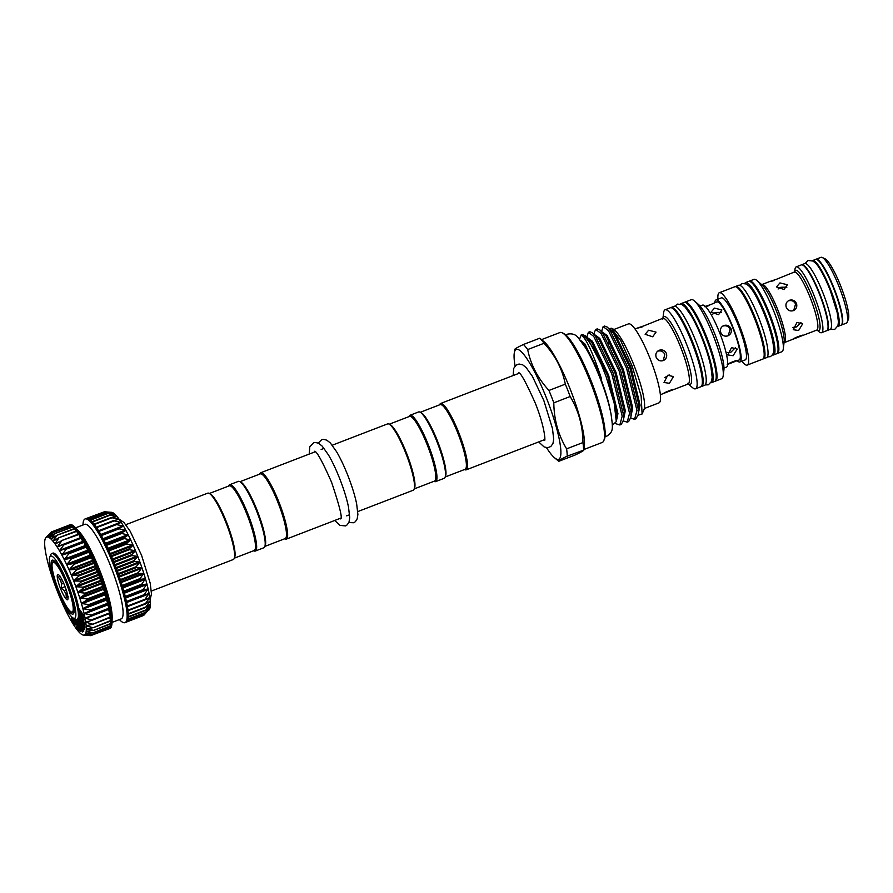 <?xml version="1.0" encoding="UTF-8"?>
<svg xmlns="http://www.w3.org/2000/svg" width="893" height="893" viewBox="0 0 893 893"><rect width="100%" height="100%" fill="white"/><g stroke="black" fill="none" stroke-linecap="round" stroke-linejoin="round"><path stroke-width="1.34" d="M86.621 518.386L103.7 512.024M143.929 615.121L149.79 608.568L145.135 612.832L150.214 606.693L145.436 610.522L150.348 604.204L145.436 607.575L150.214 601.134L145.135 604.036L149.79 597.529L144.554 599.962L149.086 593.432L143.673 595.385L148.126 588.911L142.523 590.396L146.921 584L141.116 585.027L145.47 578.798L139.464 579.39L143.806 573.351L137.6 573.529L141.954 567.747L135.546 567.535L139.933 562.054L133.325 561.485L137.768 556.361L130.97 555.479L135.49 550.724L128.514 549.575L133.135 545.232L125.991 543.87L130.724 539.964L123.424 538.423L128.302 534.985L120.868 533.322L125.902 530.364L118.345 528.634L123.535 526.156L115.878 524.425L121.269 522.427L113.523 520.742L119.104 519.224L111.301 517.639L117.083 516.601L109.247 515.161L115.219 514.569L107.372 513.341L113.567 513.174L104.693 511.801M82.982 524.995L82.993 524.593A55.556 10.057 68.9 0 1 84.79 519.101A55.556 10.057 68.9 0 1 85.081 518.956L86.308 518.476A55.556 10.057 68.9 0 1 87.157 518.364A55.556 10.057 68.9 0 1 88.563 518.8L106.077 512.18M88.563 518.8A55.556 10.057 68.9 0 1 90.215 519.927A55.556 10.057 68.9 0 1 92.079 521.746L109.549 515.027M101.199 535.242L101.177 535.197A55.556 10.057 68.9 0 1 103.7 539.874A55.556 10.057 68.9 0 1 106.267 544.976A55.556 10.057 68.9 0 1 108.823 550.412A55.556 10.057 68.9 0 1 111.346 556.116A55.556 10.057 68.9 0 1 113.813 562.021A55.556 10.057 68.9 0 1 116.168 568.026A55.556 10.057 68.9 0 1 118.389 574.076A55.556 10.057 68.9 0 1 120.443 580.07A55.556 10.057 68.9 0 1 122.308 585.931A55.556 10.057 68.9 0 1 123.96 591.579A55.556 10.057 68.9 0 1 125.377 596.937A55.556 10.057 68.9 0 1 126.527 601.949A55.556 10.057 68.9 0 1 127.409 606.514A55.556 10.057 68.9 0 1 128 610.6A55.556 10.057 68.9 0 1 128.291 614.15A55.556 10.057 68.9 0 1 128.302 617.096A55.556 10.057 68.9 0 1 128 619.407A55.556 10.057 68.9 0 1 127.409 621.059A55.556 10.057 68.9 0 1 126.538 622.03A55.556 10.057 68.9 0 1 126.237 622.175L125.009 622.644A55.556 10.057 68.9 0 1 119.684 619.865L119.405 619.575M85.081 518.956A55.556 10.057 68.9 0 1 114.103 566.329A55.556 10.057 68.9 0 1 125.31 622.499A55.556 10.057 68.9 0 1 125.009 622.644M75.604 527.841L84.746 524.325A50.667 9.176 68.9 0 1 111.223 567.535A50.667 9.176 68.9 0 1 121.437 618.76A50.667 9.176 68.9 0 1 121.158 618.894L112.016 622.41M52.33 531.96L69.609 525.117A55.556 10.057 -111.1 0 0 68.761 525.24L69.989 524.76A55.556 10.057 68.9 0 1 75.325 527.551A55.556 10.057 68.9 0 1 99.346 572.993A55.556 10.057 68.9 0 1 112.005 622.823A55.556 10.057 68.9 0 1 110.219 628.315A55.556 10.057 68.9 0 1 109.917 628.46L108.689 628.929A55.556 10.057 -111.1 0 0 108.991 628.784L108.846 628.627M45.9 537.597L50.934 532.373L46.86 537.017L52.229 532.072L48.066 537.095L53.446 532.44L49.517 537.843A52.453 9.499 -111.1 0 0 48.077 537.095L48.077 537.095A52.453 9.499 -111.1 0 0 46.86 537.017L46.86 537.017A52.453 9.499 -111.1 0 0 45.934 537.564A52.453 9.499 -111.1 0 0 45.9 537.597A52.453 9.499 -111.1 0 0 45.208 538.836A52.453 9.499 -111.1 0 0 44.795 540.712A52.453 9.499 -111.1 0 0 44.65 543.212A52.453 9.499 -111.1 0 0 44.795 546.27A52.453 9.499 -111.1 0 0 45.208 549.887A52.453 9.499 -111.1 0 0 45.911 553.973A52.453 9.499 -111.1 0 0 46.871 558.505A52.453 9.499 -111.1 0 0 48.077 563.405A52.453 9.499 -111.1 0 0 49.528 568.618A52.453 9.499 -111.1 0 0 51.191 574.054A52.453 9.499 -111.1 0 0 53.044 579.657A52.453 9.499 -111.1 0 0 55.076 585.35A52.453 9.499 -111.1 0 0 57.241 591.054A52.453 9.499 -111.1 0 0 59.518 596.691A52.453 9.499 -111.1 0 0 61.874 602.172A52.453 9.499 -111.1 0 0 64.274 607.441A52.453 9.499 -111.1 0 0 66.696 612.431A52.453 9.499 -111.1 0 0 69.107 617.052A52.453 9.499 -111.1 0 0 71.462 621.249A52.453 9.499 -111.1 0 0 73.739 624.977A52.453 9.499 -111.1 0 0 75.905 628.181A52.453 9.499 -111.1 0 0 77.925 630.815A52.453 9.499 -111.1 0 0 79.778 632.836A52.453 9.499 -111.1 0 0 81.442 634.231A52.453 9.499 -111.1 0 0 82.882 634.979A52.453 9.499 -111.1 0 0 83.495 635.102A52.453 9.499 -111.1 0 0 84.098 635.057L84.098 635.057A52.453 9.499 -111.1 0 0 84.601 634.845A52.453 9.499 -111.1 0 0 85.058 634.476L91.856 635.381L84.098 635.057L90.137 635.604M59.485 550.802L59.496 550.825A52.453 9.499 -111.1 0 0 57.219 547.096L57.219 547.096A52.453 9.499 -111.1 0 0 55.053 543.893L55.053 543.893A52.453 9.499 -111.1 0 0 53.033 541.258L53.033 541.258A52.453 9.499 -111.1 0 0 51.18 539.227L51.18 539.227A52.453 9.499 -111.1 0 0 49.517 537.843L55.076 533.523L51.169 539.227L56.918 535.287L53.022 541.247L58.96 537.709L55.042 543.87L61.472 541.203L57.208 547.074L63.503 544.373L63.827 544.909L59.485 550.802L65.937 548.536L66.283 549.128L61.84 555L68.46 553.169L68.794 553.827L64.251 559.621L71.005 558.225L71.351 558.929L66.685 564.633L73.561 563.617L73.907 564.365L69.085 569.901L76.084 569.288L76.418 570.069L71.429 575.36L78.539 575.159L78.863 575.963L73.706 580.986L80.895 581.142L81.196 581.957L75.883 586.723L83.116 587.159L83.406 587.974L77.903 592.383L85.181 593.142L85.438 593.934L79.756 597.986L87.045 598.991L87.291 599.761L81.419 603.434L88.708 604.639L88.92 605.376L82.87 608.669L90.126 609.997L90.305 610.7L84.087 613.547L91.298 615.009L91.432 615.657L85.047 618.101L92.292 620.188L85.739 622.175L92.861 624.218L86.163 625.803L93.14 627.712L86.308 628.851L93.14 630.246L86.174 631.34L92.805 632.869L85.75 633.226L92.202 634.465L85.058 634.465A52.453 9.499 -111.1 0 0 85.75 633.237L85.75 633.237A52.453 9.499 -111.1 0 0 86.163 631.351L86.163 631.351A52.453 9.499 -111.1 0 0 86.308 628.862L86.308 628.862A52.453 9.499 -111.1 0 0 86.163 625.803A52.453 9.499 -111.1 0 0 85.739 622.187L85.739 622.187A52.453 9.499 -111.1 0 0 85.047 618.101A52.453 9.499 -111.1 0 0 84.087 613.569L84.087 613.569A52.453 9.499 -111.1 0 0 82.87 608.669A52.453 9.499 -111.1 0 0 81.43 603.456L81.43 603.456A52.453 9.499 -111.1 0 0 79.767 598.02A52.453 9.499 -111.1 0 0 77.903 592.416L77.903 592.416A52.453 9.499 -111.1 0 0 75.883 586.723A52.453 9.499 -111.1 0 0 73.717 581.019L73.717 581.019A52.453 9.499 -111.1 0 0 71.44 575.382L71.44 575.382A52.453 9.499 -111.1 0 0 69.085 569.901A52.453 9.499 -111.1 0 0 66.685 564.633A52.453 9.499 -111.1 0 0 64.263 559.643L64.263 559.643A52.453 9.499 -111.1 0 0 61.851 555.022L61.851 555.022A52.453 9.499 -111.1 0 0 59.496 550.825L59.998 550.825M63.704 544.295L81.051 537.608L82.882 542.018M83.484 541.783L65.937 548.536L83.484 541.783L91.287 557.165L98.621 574.779L104.771 592.684L108.979 608.903L91.532 615.623M108.299 609.16L109.85 613.435L92.559 620.077M49.807 556.953A33.331 6.039 68.9 0 1 50.466 556.116A33.331 6.039 68.9 0 1 67.857 583.944A33.331 6.039 68.9 0 1 74.778 618.157A33.331 6.039 68.9 0 1 73.36 618.112A33.331 6.039 68.9 0 1 56.985 589.302A33.331 6.039 68.9 0 1 49.807 556.953L50.845 554.52A35.273 6.385 68.9 0 1 51.537 553.638A35.273 6.385 68.9 0 1 51.727 553.537A35.273 6.385 68.9 0 1 70.145 583.62A35.273 6.385 68.9 0 1 77.256 619.273A35.273 6.385 68.9 0 1 77.066 619.362A35.273 6.385 68.9 0 1 75.76 619.229L78.684 630.268L76.519 627.958L76.206 626.875L77.981 628.784L76.977 625.368L75.213 623.47L74.9 622.399L76.664 624.296L75.403 619.999L73.862 618.347M51.727 553.537L52.81 553.124A35.273 6.385 68.9 0 1 66.495 572.078A35.273 6.385 68.9 0 1 78.874 608.926M79.019 609.819A35.273 6.385 68.9 0 1 79.455 613.759M79.466 614.094A35.273 6.385 68.9 0 1 78.338 618.86A35.273 6.385 68.9 0 1 78.149 618.949L77.066 619.362M58.078 589.905A28.889 5.235 68.9 0 1 52.24 560.179A28.889 5.235 68.9 0 1 67.165 584.368A28.889 5.235 68.9 0 1 73.003 614.094A28.889 5.235 68.9 0 1 58.078 589.905M66.808 584.58A26.667 4.833 -111.1 0 0 52.374 562.992A26.667 4.833 -111.1 0 0 58.436 589.693A26.667 4.833 -111.1 0 0 71.217 611.917A26.667 4.833 -111.1 0 0 66.808 584.58M63.671 583.229L61.65 584.011L61.271 588.107L64.296 590.753A11.33 2.054 -111.1 0 0 66.06 594.135L66.328 597.83L68.359 596.904M64.754 585.841A13.551 2.456 68.9 0 1 67.835 599.404A13.551 2.456 68.9 0 1 60.49 588.431A13.551 2.456 68.9 0 1 58.257 574.534A13.551 2.456 68.9 0 1 64.754 585.841M67.288 593.655L66.06 594.135M64.296 590.753L66.238 589.994M803.008 335.321L792.738 339.318C793.352 338.257 804.18 334.082 802.941 335.4L816.693 330.12A31.11 5.637 -111.1 0 0 810.397 298.106A31.11 5.637 -111.1 0 0 794.323 272.052L794.569 272.566M794.323 272.052L776.207 279.386C768.84 281.764 768.259 282.121 774.454 280.447M786.889 287.166L780.828 287.245L778.082 288.997M784.054 289.466L776.486 286.954L779.946 282.914L787.38 284.744L784.054 289.466M786.286 307.393C785.327 304.156 786.32 301.789 789.278 300.305C792.526 299.401 794.926 300.461 796.478 303.464C797.382 306.745 796.333 309.134 793.33 310.652C790.138 311.523 787.793 310.429 786.286 307.393M788.419 300.729L789.278 300.305M792.85 327.418L796.4 326.983L800.943 322.395M798.61 330.51L793.252 329.696L796.969 322.451L802.673 323.813L798.61 330.51M737.54 360.526L727.27 364.534C727.873 363.462 738.712 359.299 737.462 360.605L739.136 359.979A31.11 5.637 68.9 0 0 732.84 327.965A31.11 5.637 68.9 0 0 716.778 301.912L710.728 304.602C703.371 306.98 702.791 307.337 708.986 305.663M721.421 312.383L715.36 312.461L712.603 314.202M718.575 314.682L711.018 312.159L714.478 308.118L721.901 309.96L718.575 314.682M720.807 332.609C719.858 329.361 720.852 327.005 723.81 325.521C727.047 324.617 729.458 325.666 731.01 328.68C731.914 331.95 730.865 334.35 727.862 335.857C724.669 336.728 722.314 335.645 720.807 332.609M722.95 325.945L723.81 325.521M727.371 352.623L730.932 352.188L735.464 347.611M733.131 355.727L727.773 354.912L731.501 347.656L737.205 349.018L733.131 355.727M673.769 389.482L663.499 393.489C664.135 392.485 674.963 388.31 673.702 389.56L688.034 384.068A35.229 6.374 -111.1 0 0 680.913 347.824A35.229 6.374 -111.1 0 0 662.718 318.321L662.807 319.125M662.718 318.321L643.942 325.845C636.609 328.289 636.028 328.646 642.19 326.916M652.694 336.784L645.137 334.306L648.597 330.231L656.031 332.107L652.694 336.784M656.188 357.345C655.239 354.097 656.232 351.742 659.19 350.246C662.439 349.353 664.838 350.402 666.39 353.416C667.294 356.687 666.245 359.075 663.242 360.593C660.05 361.464 657.695 360.381 656.188 357.345M658.331 350.67L659.19 350.246M664.705 377.639L669.181 374.893M669.404 383.32L664.024 382.472L667.774 375.25L673.445 376.578L669.404 383.32M553.816 402.832A65.781 11.91 -111.1 0 0 551.439 396.604A65.781 11.91 -111.1 0 0 548.961 390.442L565.314 384.146A65.781 11.91 68.9 0 1 567.803 390.308A65.781 11.91 68.9 0 1 570.169 396.525L553.816 402.832C554.006 419.643 558.27 434.991 566.609 448.855L582.962 442.56C582.772 425.749 578.508 410.4 570.169 396.525M611.348 328.211L613.078 329.015A43.824 7.937 68.9 0 1 634.086 365.55A43.824 7.937 68.9 0 1 644.043 409.418L642.1 413.995L641.141 396.001L632.188 366.197L620.657 340.49L611.348 328.211L609.227 328.791M638.16 415.156L642.1 413.995M587.739 351.563A43.69 7.914 68.9 0 1 600.609 378.442A43.69 7.914 68.9 0 1 610.12 409.686M586.188 347.779L581.555 341.773L586.188 347.779C590.865 355.381 595.798 365.55 601 378.286C601.603 379.681 601.737 379.748 601.391 378.465L601.29 378.163C592.751 352.467 586.054 338.112 581.187 335.087A48.892 8.852 68.9 0 1 601.134 364.054L605.967 376.21L614.172 403.078L616.304 421.574L612.33 425.314M586.824 337.108L588.364 332.308L593.767 336.415L611.817 373.944L622.187 416.16L619.82 424.979L615.802 423.706M619.82 424.979L621.282 424.409L623.526 420.023L623.649 415.602L613.279 373.386L595.229 335.846L592.45 332.754L589.827 331.738L588.364 332.308M594.414 334.44L594.492 331.962L595.754 329.461L601.145 333.569L619.195 371.108L629.565 413.325L627.199 422.132L623.359 420.994M627.199 422.132L628.661 421.574L630.904 417.176L631.027 412.756L620.657 370.539L602.608 333L599.839 329.919L597.216 328.892L595.754 329.461M601.592 331.426L603.132 326.615L608.524 330.723L626.585 368.262L636.955 410.479L634.577 419.297L630.748 418.158M634.577 419.297L636.039 418.728L638.294 414.341L638.417 409.909L628.047 367.704L609.997 330.164L607.218 327.072L604.594 326.057L603.132 326.615M539.818 338.179A65.781 11.91 68.9 0 1 544.049 343.269L527.696 349.565A65.781 11.91 -111.1 0 0 523.454 344.475L539.818 338.179L544.228 341.874A58.893 10.66 68.9 0 1 570.37 389.56A58.893 10.66 68.9 0 1 584.346 446.053L583.832 450.072L567.222 456.156C560.357 459.426 557.533 461.145 558.75 461.313L575.114 455.017C581.979 451.735 584.803 450.016 583.587 449.86A65.781 11.91 68.9 0 0 582.962 442.56M583.91 449.525L602.262 442.448A58.893 10.66 -111.1 0 0 603.735 440.807A58.893 10.66 -111.1 0 0 590.351 381.858A58.893 10.66 -111.1 0 0 562.132 332.765A58.893 10.66 -111.1 0 0 559.944 332.531L541.582 339.608M515.071 366.041A58.893 10.66 68.9 0 1 514.223 353.438A58.893 10.66 68.9 0 1 546.706 398.669A58.893 10.66 68.9 0 1 554.341 457.607A58.893 10.66 68.9 0 1 546.516 447.694M554.341 457.607L558.75 461.313M567.222 456.156A65.781 11.91 -111.1 0 0 566.609 448.855M420.29 412.265L440.149 404.618A34.671 6.273 68.9 0 1 458.053 433.652A34.671 6.273 68.9 0 1 465.063 469.327L445.205 476.974M409.005 416.607L409.161 416.25A35.553 6.441 68.9 0 1 409.854 415.345A35.553 6.441 68.9 0 1 410.043 415.256L418.616 411.952A35.553 6.441 68.9 0 1 419.944 412.097L421.038 412.611A34.671 6.273 68.9 0 1 437.659 441.51A34.671 6.273 68.9 0 1 445.529 476.215L445.06 477.331A35.553 6.441 68.9 0 1 444.357 478.224A35.553 6.441 68.9 0 1 444.167 478.324L435.605 481.617A35.553 6.441 68.9 0 1 434.277 481.483L433.92 481.316M439.602 404.83L439.758 404.473A35.553 6.441 68.9 0 1 440.64 403.48A35.553 6.441 68.9 0 1 459.002 433.261A35.553 6.441 68.9 0 1 466.202 469.841A35.553 6.441 68.9 0 1 464.873 469.696L464.516 469.539M562.132 332.765L563.784 333.536A57.565 10.426 68.9 0 1 591.367 381.512A57.565 10.426 68.9 0 1 604.449 439.133L603.735 440.807M613.904 329.495L628.505 323.869A42.339 7.669 68.9 0 1 650.372 359.332A42.339 7.669 68.9 0 1 658.934 402.888L644.322 408.514M662.93 318.209L663.622 312.717A42.339 7.669 68.9 0 1 665.118 309.782A42.339 7.669 68.9 0 1 686.974 345.234A42.339 7.669 68.9 0 1 695.535 388.79A42.339 7.669 68.9 0 1 692.466 387.607L688.269 384.001M665.118 309.782L670.319 307.772A42.339 7.669 68.9 0 1 692.187 343.236A42.339 7.669 68.9 0 1 700.748 386.792L695.535 388.79M684.618 302.336A42.339 7.669 68.9 0 1 685.009 302.113A42.339 7.669 68.9 0 1 706.865 337.576A42.339 7.669 68.9 0 1 715.427 381.132A42.339 7.669 68.9 0 1 715.003 381.233M685.009 302.113L691.271 299.702A42.339 7.669 68.9 0 1 694.352 300.885A42.339 7.669 68.9 0 1 713.139 335.165A42.339 7.669 68.9 0 1 723.185 375.786A42.339 7.669 68.9 0 1 721.7 378.721L715.427 381.132M694.352 300.885L698.516 304.48A37.227 6.742 68.9 0 1 715.036 334.607A37.227 6.742 68.9 0 1 723.877 370.327L723.185 375.786M700.09 306.076L702.557 305.127A33.22 6.017 68.9 0 1 719.713 332.955A33.22 6.017 68.9 0 1 726.433 367.135L723.966 368.083M714.802 302.682A33.22 6.017 68.9 0 1 716.019 299.936A33.22 6.017 68.9 0 1 733.175 327.764A33.22 6.017 68.9 0 1 739.895 361.955A33.22 6.017 68.9 0 1 737.171 360.739M716.019 299.936L721.321 297.894A33.22 6.017 68.9 0 1 738.478 325.722A33.22 6.017 68.9 0 1 745.197 359.912L739.895 361.955M717.939 299.2A38.779 7.021 68.9 0 1 719.323 292.714A38.779 7.021 68.9 0 1 739.348 325.197A38.779 7.021 68.9 0 1 747.195 365.092A38.779 7.021 68.9 0 1 741.815 361.207M719.323 292.714L734.827 286.742A38.779 7.021 68.9 0 1 754.853 319.225A38.779 7.021 68.9 0 1 762.7 359.12L747.195 365.092M749.127 281.317A38.779 7.021 68.9 0 1 749.506 281.094A38.779 7.021 68.9 0 1 769.543 313.566A38.779 7.021 68.9 0 1 777.379 353.472A38.779 7.021 68.9 0 1 776.943 353.561M749.506 281.094L754.016 279.353A38.779 7.021 68.9 0 1 756.829 280.435A38.779 7.021 68.9 0 1 774.041 311.836A38.779 7.021 68.9 0 1 783.25 349.04A38.779 7.021 68.9 0 1 781.888 351.742L777.379 353.472M794.658 271.852L794.971 269.318A35.273 6.385 68.9 0 1 796.21 266.873A35.273 6.385 68.9 0 1 814.427 296.409A35.273 6.385 68.9 0 1 821.56 332.698A35.273 6.385 68.9 0 1 819.004 331.705L817.062 330.042M796.21 266.873L801.356 264.886A35.273 6.385 68.9 0 1 819.573 294.433A35.273 6.385 68.9 0 1 826.706 330.711L821.56 332.698M815.845 259.327A35.273 6.385 68.9 0 1 816.046 259.238A35.273 6.385 68.9 0 1 834.252 288.774A35.273 6.385 68.9 0 1 841.385 325.063A35.273 6.385 68.9 0 1 841.173 325.119M816.046 259.238L820.935 257.351A35.273 6.385 68.9 0 1 822.252 257.485A35.273 6.385 68.9 0 1 839.152 286.887A35.273 6.385 68.9 0 1 847.167 322.194A35.273 6.385 68.9 0 1 846.285 323.177L841.385 325.063M822.252 257.485L825.009 258.769A33.052 5.983 68.9 0 1 840.838 286.318A33.052 5.983 68.9 0 1 848.35 319.393L847.167 322.194M837.667 326.458A35.273 6.385 -111.1 0 0 837.924 326.391L840.983 325.219A35.273 6.385 -111.1 0 0 833.85 288.93A35.273 6.385 -111.1 0 0 815.633 259.394L812.574 260.566A35.273 6.385 -111.1 0 0 812.34 260.689M837.924 326.391A35.273 6.385 -111.1 0 0 830.791 290.113A35.273 6.385 -111.1 0 0 812.574 260.566M826.896 330.622A35.273 6.385 -111.1 0 0 827.108 330.555L830.166 329.383A35.273 6.385 -111.1 0 0 823.033 293.094A35.273 6.385 -111.1 0 0 804.827 263.558L801.769 264.73A35.273 6.385 -111.1 0 0 801.568 264.83M827.108 330.555A35.273 6.385 -111.1 0 0 819.975 294.277A35.273 6.385 -111.1 0 0 801.769 264.73M744.829 283.338A38.779 7.021 68.9 0 1 745.633 282.579L748.691 281.407A38.779 7.021 68.9 0 1 768.728 313.889A38.779 7.021 68.9 0 1 776.564 353.784L773.505 354.967A38.779 7.021 68.9 0 1 772.4 354.945M745.633 282.579A38.779 7.021 68.9 0 1 765.669 315.062A38.779 7.021 68.9 0 1 773.505 354.967M735.263 286.653A38.779 7.021 68.9 0 1 735.642 286.43L738.701 285.258A38.779 7.021 68.9 0 1 758.726 317.729A38.779 7.021 68.9 0 1 766.574 357.635L763.515 358.807A38.779 7.021 68.9 0 1 763.08 358.897M735.642 286.43A38.779 7.021 68.9 0 1 755.668 318.913A38.779 7.021 68.9 0 1 763.515 358.807M680.578 303.988A42.339 7.669 68.9 0 1 681.125 303.609L684.183 302.437A42.339 7.669 68.9 0 1 706.05 337.889A42.339 7.669 68.9 0 1 714.612 381.445L711.554 382.628A42.339 7.669 68.9 0 1 710.884 382.717M681.125 303.609A42.339 7.669 68.9 0 1 702.992 339.072A42.339 7.669 68.9 0 1 711.554 382.628M670.755 307.683A42.339 7.669 68.9 0 1 671.134 307.46L674.193 306.277A42.339 7.669 68.9 0 1 696.06 341.74A42.339 7.669 68.9 0 1 704.622 385.296L701.563 386.479A42.339 7.669 68.9 0 1 701.128 386.569M671.134 307.46A42.339 7.669 68.9 0 1 693.001 342.923A42.339 7.669 68.9 0 1 701.563 386.479M419.944 412.097A35.553 6.441 68.9 0 1 437.403 442.828A35.553 6.441 68.9 0 1 445.06 477.331M410.043 415.256A35.553 6.441 68.9 0 1 428.629 445.585A35.553 6.441 68.9 0 1 435.795 481.528A35.553 6.441 68.9 0 1 435.605 481.617M389.292 424.197L409.552 416.395A34.671 6.273 68.9 0 1 427.658 445.964A34.671 6.273 68.9 0 1 434.657 481.014A34.671 6.273 68.9 0 1 434.467 481.104L414.207 488.906M332.252 445.216L387.607 423.896A35.553 6.441 68.9 0 1 388.935 424.041L390.04 424.543A34.671 6.273 68.9 0 1 407.063 454.504A34.671 6.273 68.9 0 1 414.531 488.147L414.051 489.264A35.553 6.441 68.9 0 1 413.359 490.168A35.553 6.441 68.9 0 1 413.169 490.257L357.803 511.577M259.707 474.094L259.852 473.736A35.553 6.441 68.9 0 1 260.555 472.844A35.553 6.441 68.9 0 1 260.745 472.743A35.553 6.441 68.9 0 1 279.319 503.072A35.553 6.441 68.9 0 1 286.486 539.015A35.553 6.441 68.9 0 1 286.296 539.115A35.553 6.441 68.9 0 1 284.979 538.97L284.621 538.803M388.935 424.041A35.553 6.441 68.9 0 1 406.393 454.76A35.553 6.441 68.9 0 1 414.051 489.264M239.983 481.695L260.254 473.893A34.671 6.273 68.9 0 1 278.359 503.451A34.671 6.273 68.9 0 1 285.347 538.501A34.671 6.273 68.9 0 1 285.168 538.591L264.908 546.393M234.312 558.181L254.159 550.534A34.671 6.273 -111.1 0 0 254.349 550.445A34.671 6.273 -111.1 0 0 247.361 515.395A34.671 6.273 -111.1 0 0 229.244 485.825L209.397 493.472M125.835 524.693L207.712 493.159A35.553 6.441 68.9 0 1 209.04 493.304L210.145 493.818A34.671 6.273 68.9 0 1 227.168 523.778A34.671 6.273 68.9 0 1 234.636 557.422L234.156 558.538A35.553 6.441 68.9 0 1 233.464 559.442A35.553 6.441 68.9 0 1 233.274 559.531L151.386 591.054M253.612 550.747L253.969 550.903A35.553 6.441 -111.1 0 0 255.298 551.048A35.553 6.441 -111.1 0 0 255.487 550.959A35.553 6.441 -111.1 0 0 248.321 515.004A35.553 6.441 -111.1 0 0 229.747 484.687A35.553 6.441 -111.1 0 0 229.557 484.776A35.553 6.441 -111.1 0 0 228.854 485.68L228.697 486.038M255.298 551.048L263.859 547.755A35.553 6.441 -111.1 0 0 264.049 547.655A35.553 6.441 -111.1 0 0 264.752 546.762A35.553 6.441 -111.1 0 0 257.095 512.258A35.553 6.441 -111.1 0 0 239.637 481.528A35.553 6.441 -111.1 0 0 238.308 481.383L229.747 484.687M264.752 546.762L265.221 545.634A34.671 6.273 -111.1 0 0 257.764 512.002A34.671 6.273 -111.1 0 0 240.73 482.041L239.637 481.528M209.04 493.304A35.553 6.441 68.9 0 1 226.498 524.035A35.553 6.441 68.9 0 1 234.156 558.538M663.276 360.582L664.816 354.365C663.265 351.362 660.853 350.313 657.594 351.217M728.241 335.69L730.094 329.238C728.532 326.235 726.121 325.186 722.861 326.09M793.71 310.485L795.563 304.022C794 301.019 791.589 299.97 788.34 300.874M794.201 310.217L793.33 310.652M761.472 284.543L762.008 284.499A31.11 5.637 68.9 0 1 778.082 310.552A31.11 5.637 68.9 0 1 784.367 342.566L792.738 339.318M728.721 335.433L727.862 335.857M664.113 360.169L663.242 360.593M660.34 394.728L663.499 393.489M527.696 349.565C530.699 364.679 537.787 378.297 548.961 390.442M514.982 349.632C513.765 349.476 516.589 347.757 523.454 344.475M565.314 384.146C562.322 369.032 555.223 355.414 544.049 343.269M579.535 339.206L581.187 335.087M601.134 364.054L587.84 338.693L585.071 335.601L582.448 334.585L580.986 335.143M60.255 576.219L58.224 577.157L60.59 580.193L61.974 579.669M60.065 576.443L58.224 577.157M65.066 586.645L61.271 588.107M60.59 580.193A11.33 2.054 -111.1 0 0 61.65 584.011M73.215 619.675L72.478 619.686L74.041 623.091M72.802 619.831L72.076 619.842L74.309 624.252L72.478 619.686M73.181 618.023L74.967 625.848L71.607 619.162C71.317 617.51 71.63 617.409 72.556 618.86L71.853 617.018M72.21 617.342L73.36 620.055L72.846 617.822M71.607 619.162C71.317 617.51 71.63 617.409 72.556 618.86M78.707 608.993L83.205 615.456L80.069 611.593L83.853 620.055L80.716 616.181L84.511 624.81L79.377 613.792L82.692 618.034L79.109 608.836L83.618 615.299L83.317 616.259M79.7 616.784L84.623 627.746L79.7 616.784L85.047 627.065L84.623 627.746M79.377 618.19L84.299 629.23L79.745 622.488L83.283 631.44L78.495 620.11L82.993 626.752L79.377 618.19M77.892 620.311L82.29 632.021L77.256 622.488L80.124 631.284L76.017 619.675L81.006 629.096L77.892 620.311L78.551 620.244M74.967 625.848L73.684 618.269M79.377 613.792L81.989 616.449M84.511 624.81L84.411 624.017M81.922 617.722L84.813 623.861M81.408 613.502L84.266 619.898M78.528 620.043L82.111 624.665M81.04 624.441L83.819 631.005M80.292 618.615L84.712 629.074M76.084 619.697L79.979 626.205M80.403 631.373L78.684 625.234M82.29 632.021L78.763 620.758M74.9 622.399L76.407 623.426M76.206 626.875L77.736 627.924M78.684 630.268L75.905 619.284M109.917 624.218L110.408 625.848L92.805 632.869M109.962 621.282L110.687 623.493L93.118 630.603M109.694 617.755L110.665 620.512L93.14 627.712M109.136 613.703L110.341 616.951L92.861 624.218M109.739 612.844L92.191 619.597L92.292 620.188M108.834 608.256L91.298 615.009L91.432 615.657M65.937 548.536L66.283 549.128L83.819 542.375M63.503 544.373L63.827 544.909L81.363 538.155M61.159 540.745L79.008 534.449L80.337 537.887M58.96 537.709L76.787 531.324L77.992 534.248M56.918 535.287L74.722 528.823L75.76 531.201M55.076 533.523L72.858 526.97L73.695 528.768M53.446 532.44L71.194 525.798L71.786 526.993M52.062 532.061L69.777 525.318L70.089 525.899M50.934 532.373L52.363 531.793M109.571 626.529L109.839 627.545L92.202 634.465M108.901 628.203L108.991 628.784L91.309 635.392M110.408 625.848L93.252 632.702M110.687 623.493L93.609 630.413M110.665 620.512L93.62 627.522M110.341 616.951L93.263 624.062M61.517 540.611L79.008 534.449M59.407 537.53L76.787 531.324M57.409 535.097L74.722 528.823M55.545 533.344L72.858 526.97M53.848 532.295L71.194 525.798M109.839 627.545L109.872 627.824A55.556 10.057 -111.1 0 0 110.464 626.172A55.556 10.057 -111.1 0 0 110.754 623.85A55.556 10.057 -111.1 0 0 110.754 620.903A55.556 10.057 -111.1 0 0 110.453 617.364A55.556 10.057 -111.1 0 0 109.861 613.279A55.556 10.057 -111.1 0 0 108.979 608.702A55.556 10.057 -111.1 0 0 107.83 603.69A55.556 10.057 -111.1 0 0 106.423 598.332A55.556 10.057 -111.1 0 0 104.771 592.684A55.556 10.057 -111.1 0 0 102.907 586.824A55.556 10.057 -111.1 0 0 100.842 580.83A55.556 10.057 -111.1 0 0 98.621 574.779A55.556 10.057 -111.1 0 0 96.265 568.774A55.556 10.057 -111.1 0 0 93.81 562.869A55.556 10.057 -111.1 0 0 91.287 557.165A55.556 10.057 -111.1 0 0 88.72 551.729A55.556 10.057 -111.1 0 0 86.163 546.628A55.556 10.057 -111.1 0 0 83.629 541.951A55.556 10.057 -111.1 0 0 81.174 537.742A55.556 10.057 -111.1 0 0 78.818 534.059A55.556 10.057 -111.1 0 0 76.597 530.967A55.556 10.057 -111.1 0 0 74.543 528.5A55.556 10.057 -111.1 0 0 72.679 526.68A55.556 10.057 -111.1 0 0 71.027 525.553A55.556 10.057 -111.1 0 0 69.621 525.117L69.777 525.318M108.991 628.784A55.556 10.057 -111.1 0 0 109.872 627.824L92.548 634.331M68.761 525.24A55.556 10.057 -111.1 0 0 68.471 525.385L51.336 531.982M75.325 527.551L78.696 531.067A50.667 9.176 68.9 0 1 100.608 572.513A50.667 9.176 68.9 0 1 112.161 617.945L112.005 622.823M92.079 521.746A55.556 10.057 68.9 0 1 94.145 524.213A55.556 10.057 68.9 0 1 96.366 527.305A55.556 10.057 68.9 0 1 98.721 530.989A55.556 10.057 68.9 0 1 101.177 535.197M144.822 614.205L127.409 621.07M123.312 526.446L123.535 526.156A52.453 9.499 68.9 0 1 125.902 530.364A52.453 9.499 68.9 0 1 128.302 534.985A52.453 9.499 68.9 0 1 130.724 539.964A52.453 9.499 68.9 0 1 133.135 545.232A52.453 9.499 68.9 0 1 135.49 550.724A52.453 9.499 68.9 0 1 137.768 556.361A52.453 9.499 68.9 0 1 139.933 562.054A52.453 9.499 68.9 0 1 141.954 567.747A52.453 9.499 68.9 0 1 143.806 573.351A52.453 9.499 68.9 0 1 145.47 578.798A52.453 9.499 68.9 0 1 146.921 584A52.453 9.499 68.9 0 1 148.126 588.911A52.453 9.499 68.9 0 1 149.086 593.432A52.453 9.499 68.9 0 1 149.79 597.529A52.453 9.499 68.9 0 1 150.214 601.134A52.453 9.499 68.9 0 1 150.348 604.204A52.453 9.499 68.9 0 1 150.214 606.693A52.453 9.499 68.9 0 1 149.79 608.568L149.533 608.769M121.024 522.673L121.269 522.427A52.453 9.499 68.9 0 1 123.535 526.156M118.836 519.425L119.104 519.224A52.453 9.499 68.9 0 1 121.269 522.427M116.804 516.734L117.083 516.601A52.453 9.499 68.9 0 1 119.104 519.224M114.929 514.669L115.219 514.569A52.453 9.499 68.9 0 1 117.083 516.601M113.244 513.218L113.567 513.174A52.453 9.499 68.9 0 1 115.219 514.569M111.781 512.437L112.116 512.437A52.453 9.499 68.9 0 1 113.567 513.174M87.637 518.431L104.861 511.812L87.157 518.364M149.79 608.568A52.453 9.499 68.9 0 1 149.098 609.807A52.453 9.499 68.9 0 1 149.064 609.852A52.453 9.499 68.9 0 1 149.042 609.863M104.358 511.767L111.502 512.314A52.453 9.499 68.9 0 1 112.116 512.437M127.04 621.595L144.063 615.043M94.111 524.169L111.257 517.572M113.623 520.53L96.288 527.205L113.523 520.586M116.034 524.135L98.632 530.844L115.967 524.169M101.065 535.007L118.568 528.265L101.065 535.007M103.577 539.64L121.08 532.909M106.133 544.697L123.636 537.954M108.678 550.099L126.181 543.357M111.201 555.77L128.704 549.028M113.657 561.63L131.159 554.888M116.012 567.624L133.515 560.882M118.233 573.641L135.736 566.899M120.298 579.613L137.801 572.871M122.174 585.462L139.676 578.731M123.837 591.11L141.34 584.368M125.254 596.479L142.757 589.737M126.426 601.48L143.918 594.749M127.331 606.068L144.822 599.337M127.945 610.176L145.425 603.445M128.279 613.737L145.749 607.006M128.313 616.706L145.771 609.986M128.079 619.039L145.492 612.341M127.587 620.702L144.923 614.027M85.248 546.259L62.365 555.078M87.67 550.925L64.787 559.744M90.104 555.948L67.221 564.756M92.515 561.25L69.632 570.069M94.87 566.776L71.987 575.583M97.147 572.435L74.264 581.243M99.313 578.162L76.43 586.969M101.333 583.866L78.45 592.673M103.186 589.48L80.303 598.288M104.838 594.928L81.955 603.746M106.278 600.141L83.395 608.948M107.473 605.03L84.589 613.848M108.421 609.551L85.538 618.358M91.488 620.412L86.219 622.443M89.322 624.988L86.621 626.026M88.351 628.449L86.744 629.063M87.592 631.139L86.588 631.518M86.744 633.137L86.152 633.36M662.997 318.154A36.334 6.586 68.9 0 1 682.855 347.031A36.334 6.586 68.9 0 1 688.347 384.001M783.25 349.04L784.132 342.041A32.226 5.838 -111.1 0 0 776.486 311.121A32.226 5.838 -111.1 0 0 762.187 285.034L756.829 280.435M794.703 271.807A32.226 5.838 68.9 0 1 812.34 297.324A32.226 5.838 68.9 0 1 817.128 330.053M601.391 378.465L585.038 344.106L580.439 340.3M616.337 421.273L617.945 413.626L608.658 375.328L592.416 341.26L587.404 337.61M623.727 418.426L625.323 410.78L616.047 372.481L599.806 338.425L594.794 334.763M631.105 415.58L632.713 407.934L623.426 369.635L607.184 335.578L602.172 331.928M638.495 412.733L640.091 405.087L630.815 366.789L614.574 332.732L609.562 329.082M609.763 341.628L611.325 347.857M616.304 421.574L616.884 414.028L607.608 375.73L591.356 341.673L585.071 335.601M623.526 420.023L624.263 411.182L614.987 372.883L598.745 338.827L592.45 332.754M630.904 417.176L631.652 408.347L622.365 370.048L606.124 335.98L599.839 329.919M638.294 414.341L639.031 405.5L629.755 367.202L613.513 333.145L607.218 327.072M608.066 338.815L609.071 343.649M107.327 604.394L84.444 613.201M107.841 603.947L90.305 610.7M107.673 603.244L90.126 609.997M106.1 599.449L83.216 608.256M106.457 598.623L88.92 605.376M106.256 597.886L88.708 604.639M104.626 594.202L81.743 603.021M104.827 593.008L87.291 599.761M104.593 592.238L87.045 598.991M102.952 588.733L80.057 597.54M102.985 587.181L85.438 593.934M102.717 586.388L85.181 593.142M101.076 583.096L78.182 591.903M100.942 581.22L83.406 587.974M100.652 580.405L83.116 587.159M99.034 577.38L76.151 586.199M98.743 575.204L81.196 581.957M98.431 574.389L80.895 581.142M96.846 571.665L73.963 580.472M96.399 569.209L78.863 575.963M96.076 568.406L78.539 575.159M94.558 566.017L71.674 574.835M93.955 563.316L76.418 570.069M93.62 562.534L76.084 569.288M92.191 560.525L69.308 569.332M91.443 557.612L73.907 564.365M91.097 556.864L73.561 563.617M89.769 555.256L66.886 564.063M88.898 552.175L71.351 558.929M88.552 551.461L71.005 558.225M87.347 550.278L64.452 559.085M86.342 547.074L68.794 553.827M85.996 546.416L68.46 553.169M84.935 545.656L62.041 554.475M82.569 541.471L59.686 550.289M80.292 537.765L57.409 546.572M58.748 542.051L55.243 543.402M55.221 540.031L53.223 540.801M52.609 538.334L51.381 538.814M50.477 537.162L49.718 537.452M90.952 635.37L90.316 635.615M108.979 628.549L91.443 635.303M149.321 607.363L149.901 607.14M148.986 605.097L150.057 604.684M147.981 602.395L149.935 601.648M145.313 604.048L128.012 610.712L145.191 604.07M145.514 599.605L149.533 598.064M144.8 599.973L127.431 606.66L144.711 599.996M126.65 602.529L148.852 593.979M126.56 602.128L143.985 595.419L126.56 602.128M125.645 598.042L147.903 589.469M125.489 597.395L147.758 588.822M125.433 597.171L142.925 590.429M124.395 593.164L146.709 584.569M124.205 592.472L146.519 583.888M124.038 591.858L141.54 585.116M122.921 587.962L145.269 579.367M122.709 587.248L145.057 578.642M122.408 586.243L139.911 579.501M121.247 582.526L143.617 573.909M121.002 581.778L143.371 573.161M120.555 580.417L138.069 573.674M119.383 576.911L141.764 568.294M119.115 576.152L141.496 567.535M118.523 574.456L136.026 567.714M117.351 571.207L139.743 562.59M117.072 570.437L139.453 561.82M116.313 568.428L133.827 561.686M115.186 565.492L137.578 556.864M114.884 564.722L137.276 556.093M113.98 562.434L131.483 555.692M112.909 559.833L135.301 551.204M112.596 559.074L134.988 550.456M111.536 556.551L129.038 549.809M110.565 554.307L132.934 545.69M110.241 553.571L132.611 544.953M109.024 550.847L126.527 544.105M108.165 548.994L130.523 540.377M107.841 548.291L130.199 539.685M106.468 545.411L123.982 538.669M105.765 543.96L128.101 535.365M105.441 543.301L127.766 534.706M103.923 540.31L121.426 533.567M103.387 539.283L125.679 530.699M103.075 538.68L125.355 530.096M101.4 535.61L118.903 528.868M100.764 534.472L123 525.91M98.956 531.38L116.447 524.637M98.565 530.732L120.722 522.204M96.611 527.674L114.092 520.943M115.956 520.027L118.557 519.023M94.39 524.548L111.871 517.817M115.152 516.958L116.537 516.422M92.347 522.037L109.806 515.317M113.924 514.725L114.684 514.435M90.506 520.173L107.941 513.464M88.898 518.978L106.278 512.292M830.401 329.26L834.654 329.461L837.947 325.711L838.438 321.804L837.221 312.695L830.244 290.37C823.77 274.251 818.546 266.192 816.035 263.636L813.054 261.057L808.087 260.488L805.073 263.491M739.806 285.269L742.005 283.505L746.459 283.996L749.372 286.441C752.152 289.187 757.889 298.106 764.843 315.463C770.458 329.997 773.405 341.349 773.684 349.498C774.097 352.478 772.936 354.878 770.201 356.709L767.377 356.876M705.169 384.916L708.406 384.794L711.531 381.411L712.179 377.382L710.951 366.967C709.243 358.774 706.396 349.576 702.423 339.362C698.772 330.097 695.022 322.183 691.182 315.631L685.11 307.092L681.917 304.524L677.34 304.111L674.862 306.187M605.052 436.51L606.972 436.063C613.111 431.576 613.279 429.979 611.024 413.95C608.937 403.502 605.32 391.647 600.152 378.398C595.397 366.32 590.53 356.128 585.551 347.801L578.195 337.744C575.784 334.518 572.29 333.301 567.714 334.116L565.995 335.065M119.026 519.123L123.948 522.472L130.188 531.246L141.574 555.301L150.225 583.274L151.475 593.968L150.069 599.75M348.783 522.561L353.539 522.751C354.543 522.718 355.76 521.412 357.178 518.833L357.892 514.491L356.642 503.797C354.901 495.481 352.009 486.149 347.991 475.824C344.296 466.436 340.501 458.422 336.605 451.758L330.365 442.995L326.916 440.249C324.137 439.289 322.362 439.133 321.592 439.791L318.187 443.118M334.73 520.463L339.999 525.397L345.379 525.888C346.384 525.854 347.6 524.559 349.029 521.981L349.732 517.627L348.482 506.934C346.741 498.618 343.861 489.297 339.831 478.961C336.136 469.584 332.341 461.558 328.445 454.905L322.206 446.132L318.768 443.386C315.977 442.426 314.202 442.281 313.432 442.928L309.793 446.835L309.179 454.102M314.637 451.255C316.836 451.367 322.485 461.681 331.56 482.209C339.574 506.119 342.622 518.353 340.679 518.911M90.193 519.905L107.361 513.296M92.046 521.702L109.259 515.071M94.089 524.146L111.357 517.494M52.374 562.992L53.48 560.369M466.202 469.841L544.775 439.579M513.14 375.562L513.721 368.396L515.975 365.192L519.056 364.02L522.706 364.835L526.167 367.592L532.407 376.366L543.792 400.421L552.477 428.551L553.693 439.2L552.957 443.52L550.791 446.533L547.71 447.717L544.06 446.913L538.691 441.923M518.599 372.716C520.608 372.504 526.245 382.818 535.521 403.669C545.009 427.758 545.344 440.74 544.652 440.372L544.652 440.349M635.035 328.981L638.104 327.798M762.008 284.499L770.302 281.295M688.034 384.068L687.565 383.398M260.745 472.743L315.251 451.758M321.134 449.492L323.411 448.61M286.296 539.115L340.813 518.119M346.696 515.853L348.962 514.982M440.64 403.48L519.224 373.218M514.223 353.438L514.725 349.42M594.202 334.261L594.492 331.962M71.217 611.917L73.795 613.111M73.36 618.112L75.76 619.229M83.495 635.102L90.639 635.649M110.442 626.194L93.274 632.802M110.732 623.906L93.519 630.525M110.732 620.981L93.464 627.634M110.442 617.476L93.106 624.151M109.85 613.435L92.437 620.133M108.979 608.903L91.477 615.634M81.051 537.608L63.604 544.328M78.718 533.969L61.36 540.656M76.519 530.911L59.228 537.564M74.487 528.466L57.252 535.097M72.634 526.669L55.455 533.288M71.005 525.542L53.848 532.15M69.609 525.117L52.475 531.715M91.387 635.392L90.718 635.649M109.861 627.835L92.716 634.432M127.989 619.429L145.157 612.832M128.291 617.141L145.492 610.522M128.302 614.217L145.537 607.575M126.527 622.03L143.661 615.433"/></g></svg>
